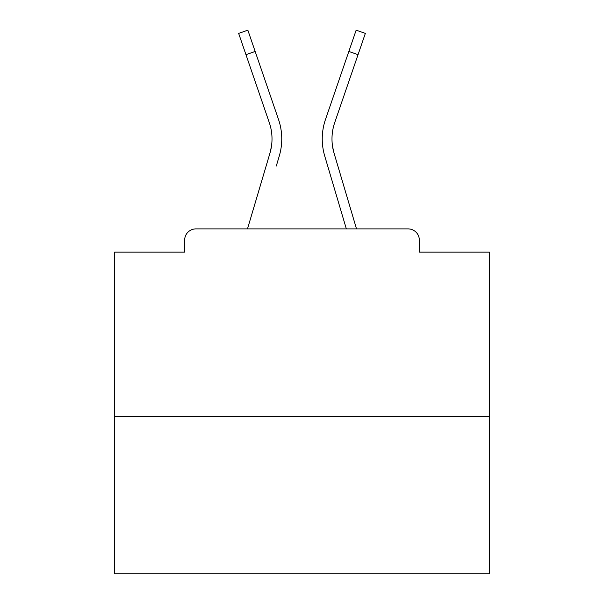 <?xml version="1.0" encoding="UTF-8"?>
<svg xmlns="http://www.w3.org/2000/svg" width="604" height="604" viewBox="0 0 604 604"><rect width="100%" height="100%" fill="white"/><g stroke="black" fill="none" stroke-linecap="round" stroke-linejoin="round"><path stroke-width="0.91" d="M419.342 252.14L419.342 240.143L419.342 252.14L489.451 252.14L489.451 573.8L114.549 573.8L114.549 252.14L184.658 252.14L184.658 240.143L184.658 252.14M489.451 416.345L114.549 416.345M419.342 240.143A11.25 11.25 0 0 0 408.093 228.893L195.907 228.893A11.25 11.25 0 0 0 184.658 240.143M408.093 228.893L356.511 228.893L337.047 163.269M266.953 163.269L247.489 228.893L266.953 163.269L247.489 228.893L266.953 163.269L247.489 228.893L266.953 163.269L247.489 228.893L266.953 163.269L247.489 228.893L266.953 163.269L247.489 228.893L266.953 163.269L247.489 228.893L266.953 163.269L247.489 228.893L266.953 163.269L247.489 228.893L266.953 163.269L247.489 228.893L266.953 163.269L247.489 228.893L266.953 163.269L247.489 228.893L266.953 163.269L247.489 228.893L266.953 163.269L247.489 228.893L266.953 163.269L247.489 228.893L266.953 163.269L247.489 228.893L266.953 163.269L247.489 228.893L266.953 163.269L247.489 228.893L195.907 228.893M271.415 146.606L269.935 153.205L271.415 146.606M255.167 51.476L245.949 54.639L238.64 33.363L247.859 30.2L278.504 119.441A59.985 59.985 0 0 1 279.282 155.975L276.3 166.04M332.585 146.606L334.065 153.205L332.585 146.606M324.718 155.975L346.341 228.893L324.718 155.975A59.985 59.985 0 0 1 325.496 119.441L356.141 30.2L365.36 33.363L334.714 122.604A50.238 50.238 0 0 0 334.065 153.205L356.511 228.893M245.949 54.639L269.286 122.604A50.238 50.238 0 0 1 269.935 153.205L247.489 228.893M278.504 119.441L268.07 89.06M325.496 119.441L335.93 89.06M358.051 54.639L348.833 51.476"/></g></svg>
